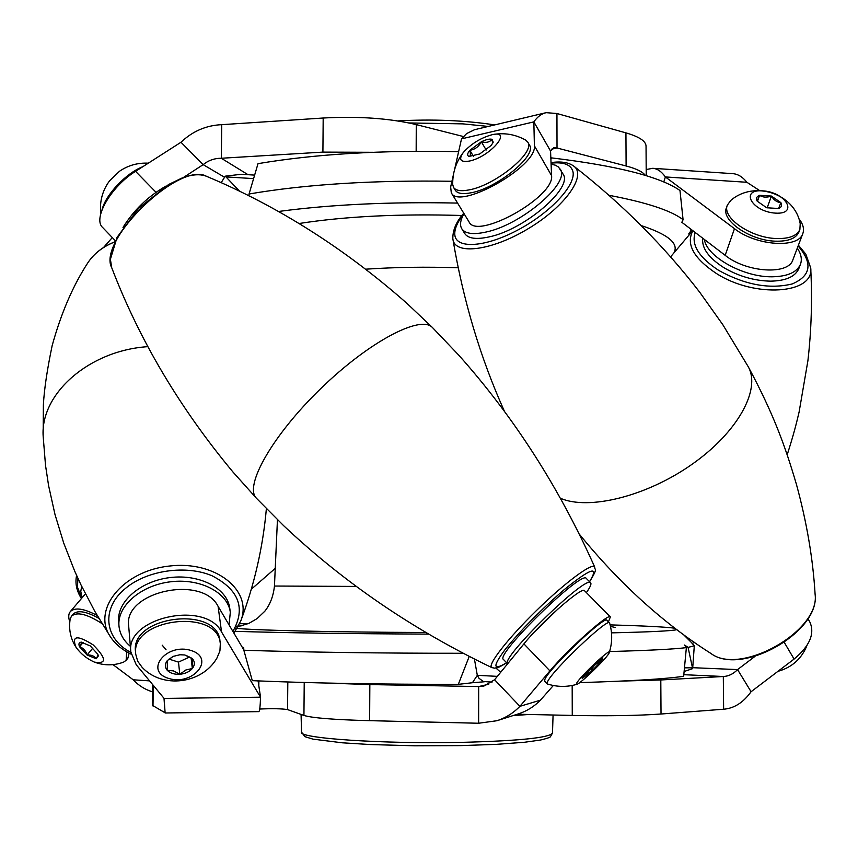 <?xml version="1.0" encoding="UTF-8"?>
<svg xmlns="http://www.w3.org/2000/svg" width="858" height="858" viewBox="0 0 858 858"><rect width="100%" height="100%" fill="white"/><g stroke="black" fill="none" stroke-linecap="round" stroke-linejoin="round"><path stroke-width="1.29" d="M688.084 647.404L692.653 668.639L694.304 645.752L688.084 647.404L684.577 645.044L686.368 647.629C674.109 649.174 648.519 650.482 609.588 651.544M686.368 647.629L683.665 676.243C666.569 678.903 631.917 681.027 579.686 682.625M495.903 668.039L500.697 672.264M497.35 676.361L477.316 675.332L472.415 682.732L458.311 684.352C379.751 684.416 311.079 683.183 252.295 680.662L243.844 650.235C299.892 652.155 383.515 653.356 463.288 653.27M458.311 684.352L469.251 656.37M248.52 623.541L239.629 623.734M235.231 631.338C284.995 632.861 349.463 633.783 428.635 634.105M242.664 647.94L243.672 647.468L243.844 650.235M694.304 645.752L691.956 643.2L692.406 643.639L694.143 642.192M611.497 632.861C650.364 631.971 672.168 630.898 676.93 629.643M675.096 628.249C666.098 626.984 644.433 625.868 610.124 624.892M692.653 668.639L684.137 671.492M472.415 682.732L484.287 681.778M474.41 658.998L477.316 675.332L479 678.292L483.311 681.499L492.063 682.11M690.561 228.947L690.958 230.759L690.905 229.215M691.001 229.279L691.012 232.604M239.661 191.302L225.279 176.169L221.139 182.69M451.941 181.274C373.198 180.062 305.577 184.309 249.056 193.994L258.011 163.653C315.336 154 382.207 150.011 458.622 151.673M550.836 157.979L551.48 157.883C616.945 165.744 659.77 176.609 679.976 190.487L683.075 219.68C671.106 210.51 646.396 202.381 608.944 195.292M551.48 157.883L550.9 159.47M457.582 203.089C390.755 201.662 331.07 204.461 278.496 211.476M249.056 193.994L248.927 195.849M691.033 232.121L688.695 233.998L690.958 230.759M681.981 222.394L683.075 219.68M674.098 252.477C678.839 243.297 667.889 234.331 641.269 225.59M225.279 176.169L241.195 174.281L254.612 175.107M165.036 712.773L152.402 705.34L152.724 684.684M258.869 680.952L258.816 685.746M488.77 684.255L478.667 686.561L478.625 723.24L369.626 720.677C334.019 719.723 312.13 717.974 303.936 715.443L287.548 709.577C281.703 708.654 272.426 708.472 259.706 709.04M608.451 621.803L610.338 616.956L584.534 590.733C582.7 585.767 541.945 621.353 523.906 643.886L494.583 679.74L483.912 686.057L478.667 686.561L369.841 684.577L369.626 720.677M683.815 674.688L723.315 676.501L723.626 709.223L661.025 714.017C637.88 715.647 608.29 716.119 572.265 715.433L517.331 714.221M755.008 656.37L737.558 669.594C733.354 673.959 728.614 676.265 723.315 676.501L660.799 679.965L661.025 714.017M326.78 683.065L369.841 684.577M621.471 681.091L660.799 679.965M723.626 709.223C734.169 708.376 743.328 702.541 751.082 691.73L737.558 669.594L692.771 667.696M807.882 618.597L809.834 621.975C815.025 633.612 809.78 645.977 794.09 659.073L751.082 691.73M478.625 723.24L496.879 720.731C505.609 717.932 513.288 713.127 519.905 706.327L540.422 700.171C534.105 706.617 526.748 711.196 518.339 713.899L496.879 720.731M494.583 679.74L519.905 706.327L549.924 670.892L523.906 643.886M540.422 700.171L553.335 685.51M610.338 616.956C609.041 612.505 568.436 648.637 549.924 670.892M165.122 712.998L164.082 698.412L260.542 697.2C260.231 706.66 259.642 711.475 258.762 711.625L165.122 712.998M258.086 680.92L260.542 697.2L221.536 631.938C205.523 599.967 125.279 617.599 130.845 651.994L136.229 664.746L164.082 698.412M243.822 649.903L218.093 606.338C202.241 574.345 123.155 591.666 128.679 626.04L130.845 651.994M152.617 691.827C145.313 689.746 138.846 685.746 133.215 679.804L149.582 680.877M113.009 664.639L133.215 679.804M97.179 615.486C83.912 608.461 74.957 607.164 70.313 611.582C68.404 613.92 68.232 617.342 69.788 621.857M646.181 169.712L646.664 175.826M551.565 149.185L557.014 147.994L626.104 165.98L625.932 132.872C639.167 136.712 645.87 141.12 646.042 146.075L646.224 175.686M453.389 174.839L450.664 186.958L451.287 192.76L469.015 221.847C476.726 240.454 554.879 196.975 551.565 175.622L550.557 151.029L554.053 147.458L557.014 147.994L556.939 113.513L625.932 132.872M248.048 174.7L221.31 158.258L221.739 124.667L323.187 118.018C358.537 116.098 389.564 118.297 416.269 124.603L463.427 136.54M183.269 177.585L203.164 164.639C208.397 160.392 214.446 158.269 221.31 158.258L322.908 152.113L323.187 118.018M645.28 175.397C642.867 171.879 636.475 168.736 626.104 165.98M372.672 152.295L322.908 152.113M103.561 247.49L112.312 237.569M221.739 124.667C206.145 125.365 192.557 131.231 180.974 142.256L203.164 164.639L224.549 177.263M115.38 240.766L102.66 227.509C92.46 218.779 111.1 186.358 135.553 171.343L180.974 142.256M556.939 113.513L546.128 112.666C541.398 113.803 537.301 116.87 533.848 121.879L461.518 138.867L466.591 133.601L474.538 129.708L546.128 112.666M550.557 151.029L533.848 121.879L534.395 145.828L551.565 175.622M461.518 138.867L454.558 169.669M451.287 192.76C458.58 210.768 537.28 166.591 534.395 145.828M652.745 168.307L732.753 173.648C737.891 174.024 742.61 176.898 746.9 182.282L665.379 176.941C661.561 171.536 657.357 168.661 652.745 168.307L646.621 169.455M663.792 181.96L665.379 176.941L734.48 228.678C756.188 245.903 798.659 248.734 802.841 233.515C804.439 228.936 803.067 223.917 798.701 218.436M759.609 190.562L746.9 182.282M681.66 222.158L725.16 255.33C746.524 272.608 788.599 275.257 792.856 259.856L802.841 233.515M702.723 238.224C701.597 248.037 708.59 257.818 723.712 267.567C738.609 276.297 754.268 280.834 770.677 281.156C785.896 280.834 795.269 276.662 798.798 268.64L800.46 264.307C802.23 259.384 801.19 253.989 797.307 248.112M704.332 239.446C706.853 256.874 743.682 277.391 772.307 276.791C787.547 276.48 796.932 272.318 800.46 264.307M551.05 163.17C563.298 161.84 570.527 164.436 572.769 170.967C576.973 183.966 551.415 212.065 518.575 229.622C485.778 247.372 456.102 249.26 454.826 234.963C454.279 229.172 457.335 222.061 464.017 213.642C460.371 219.991 459.609 225 461.743 228.7L464.682 233.483C468.103 238.578 476.254 239.714 489.135 236.894C524.592 229.697 573.68 187.484 562.998 173.97L558.494 167.02L555.33 165.186L551.093 164.178M461.743 228.7C465.154 233.762 473.294 234.867 486.164 232.014C521.621 224.721 570.827 182.486 560.188 169.069M590.658 582.85C586.936 573.83 499.731 658.815 507.614 663.802L503.474 659.491C494.455 655.19 582.4 569.304 586.379 578.506L590.658 582.85C591.602 583.976 590.175 587.226 586.379 592.61M123.005 227.413C133.805 210.081 148.069 196.343 165.809 186.186M534.169 632.228L558.451 608.515M130.373 646.321C123.498 640.529 119.691 633.697 118.962 625.814L118.629 621.557C116.785 601.608 140.744 580.887 170.345 577.541C199.935 573.927 227.252 588.416 229.73 608.086L230.319 612.269L229.065 624.914M118.962 625.814C117.106 605.866 141.13 585.124 170.817 581.756C200.461 578.12 227.842 592.61 230.319 612.269M82.111 597.747L80.77 591.398L81.682 586.368M775.493 213.127C799.013 214.575 785.692 192.117 762.708 190.83C739.371 189.114 751.876 211.712 775.493 213.127M775.836 238.513C788.92 238.964 796.932 235.95 799.881 229.472L800.214 223.734C794.862 193.5 754.085 180.019 730.716 200.493L727.316 205.169C721.76 217.557 750.514 237.634 775.836 238.513M778.581 208.505L780.887 202.627C777.058 202.338 773.895 200.15 771.396 196.064L759.587 195.313C756.606 196.503 755.791 198.445 757.164 201.137L766.677 207.765L778.581 208.505C781.541 207.293 782.314 205.33 780.887 202.627L771.396 196.064C766.795 197.694 762.859 197.447 759.587 195.313L757.164 201.137M727.316 205.169L726.404 207.808C720.849 220.206 749.57 240.294 774.86 241.162C787.934 241.602 795.945 238.578 798.895 232.089L799.881 229.472M767.127 207.926L771.396 196.064M757.389 201.491L759.587 195.313M469.315 161.079C489.725 157.046 513.181 129.944 492.503 134.609C481.059 137.677 471.353 143.608 463.363 152.413C458.365 159.599 460.349 162.494 469.315 161.079M452.702 184.449L453.507 187.344C455.684 190.648 460.907 191.495 469.197 189.875C495.334 185.339 535.832 152.134 527.756 142.138L525.589 140.058C515.218 134.309 504.182 132.497 492.503 134.609M492.631 143.49L492.031 139.318C489.693 138.664 486.132 139.489 481.327 141.795L469.841 150.289C467.278 153.432 466.966 155.48 468.929 156.413L479.643 154.011L491.259 145.41L493.221 142.192L492.031 139.318C489.671 142.235 486.1 143.05 481.327 141.795C478.764 146.675 474.935 149.507 469.841 150.289C470.785 154.376 470.484 156.424 468.929 156.413M453.507 187.344L455.266 190.24C457.443 193.554 462.676 194.412 470.967 192.803C497.104 188.32 537.558 155.116 529.45 145.088L527.756 142.138M486.196 150.021L481.327 141.795M473.444 156.328L469.841 150.289M100.794 213.61C99.474 201.491 102.402 190.551 109.567 180.813L119.487 171.268C128.132 165.358 137.73 162.655 148.295 163.181M102.059 209.695C105.566 194.777 126.008 173.166 142.836 166.677M576.576 683.365L576.876 684.319C580.694 683.697 608.547 656.445 609.244 652.648C611.883 646.61 579.247 677.273 576.576 683.365M609.63 623.09L609.502 622.887C608.011 617.417 551.04 671.685 547.404 682.089L547.393 683.965C557.207 687.076 567.031 687.194 576.887 684.319M584.502 674.774L590.883 671.943C592.374 666.73 595.699 663.331 600.847 661.732L602.884 657.957L594.819 664.489L584.738 674.828L582.207 678.464L590.883 671.943L600.847 661.732L600.332 659.695M609.502 622.887L606.96 620.291C605.405 614.757 548.434 668.983 544.862 679.45L544.658 681.209L547.179 683.837M589.092 670.098L590.883 671.943M599.506 660.36L600.847 661.732M162.205 645.173L166.066 649.785M168.608 678.41C192.868 686.228 215.894 658.44 191.27 650.546C166.495 642.449 143.726 670.977 168.608 678.41M142.256 667.481C162.634 689.017 202.016 683.923 216.913 658.118L219.927 650.975L220.324 643.725C218.093 607.7 130.384 618.264 135.725 654.214L137.698 661.228L142.224 667.46M173.391 656.273L167.321 660.574L167.31 670.345L173.423 670.881L179.805 674.27L185.886 669.969L192.331 668.511L192.471 658.762L184.813 654.976L179.944 654.751L172.994 656.445L167.321 660.574C164.747 664.038 164.736 667.299 167.31 670.345C170.206 673.24 174.378 674.549 179.805 674.27C185.242 673.745 189.414 671.825 192.331 668.511C194.938 665.089 194.981 661.84 192.471 658.762L185.843 655.265M220.324 643.725L219.98 641.162C217.75 605.137 130.169 615.669 135.5 651.63L135.725 654.214M169.005 659.105L178.485 662.119L189.672 656.96M178.485 662.119L179.805 674.27M191.098 657.829L192.331 668.511M93.972 661.915L94.466 662.119C106.896 664.178 106.499 658.461 93.265 644.969C77.231 634.813 71.461 635.542 75.965 647.179C80.566 653.635 86.572 658.547 93.972 661.915M94.466 662.119C104.118 665.711 113.814 665.722 123.563 662.14L126.126 660.338L126.705 651.801M102.048 623.627C87.162 614.038 76.973 611.54 71.482 616.141L70.184 618.993C68.554 629.161 70.474 638.556 75.965 647.179M90.272 645.913L81.113 642.181C78.893 642.481 78.378 644.015 79.569 646.76L87.087 655.019L96.203 658.762L98.38 655.887L97.833 654.246L90.272 645.913M126.126 660.338L127.853 658.215L129.161 653.163M98.863 618.35C86.25 611.346 77.713 609.909 73.252 614.049L71.482 616.141M81.735 642.159L81.113 642.181C81.853 642.192 81.338 643.725 79.569 646.76C83.312 647.994 85.821 650.75 87.087 655.019C91.366 654.761 94.401 656.005 96.203 658.762L98.016 655.244M92.9 648.026L87.087 655.019M83.226 642.385L79.569 646.76M277.445 519.701L274.453 586.035L355.995 586.432M425.9 632.507C331.628 632.196 249.228 630.169 234.899 628.153M235.886 626.297L241.27 625.857M552.488 733.043L550.45 736.69C550.321 737.333 547.018 738.448 540.529 740.025L524.624 742.245L496.407 744.358L460.821 745.613L414.811 745.795L370.613 744.562L342.288 742.803L312.998 739.146L304.88 736.657L301.533 732.164C297.994 738.277 382.797 744.122 461.743 742.363C519.476 740.851 549.721 737.741 552.488 733.043L553.078 715.004M528.785 714.478L512.945 715.615M692.513 667.781L684.491 667.856M458.29 267.793C426.319 266.709 395.538 267.17 365.958 269.165M299.185 223.488C345.581 216.313 399.849 213.642 461.958 215.497M488.309 126.437L462.977 123.874L409.03 122.951M225.986 176.909L253.582 178.603M153.303 685.392L152.992 706.005M287.816 682.003L287.548 709.577M303.936 715.443L304.225 682.496M572.265 715.433L572.179 685.488M794.09 659.073L784.309 642.47M221.536 631.938L218.093 606.338M416.269 124.603L416.162 151.255M106.017 244.455L106.145 245.924M135.553 171.343L156.017 192.289M734.48 228.678L725.16 255.33M798.401 245.227L805.812 254.118L810.703 267.889C814.489 294.122 754.6 298.305 716.248 273.402C693.532 258.194 685.756 243.972 692.91 230.738M695.216 232.497C691.022 244.702 698.873 257.346 718.757 270.431C745.044 284.91 769.519 289.414 792.181 283.955C811.025 275.879 813.009 263.224 798.112 245.999M579.096 533.89C619.337 583.397 663.266 623.24 710.864 653.421C740.207 676.222 820.484 630.962 815.1 594.24C812.998 558.923 806.788 522.34 796.46 484.47C784.877 445.109 773.326 413.492 748.197 366.645L722.844 324.742L699.774 292.31C664.146 245.967 622.157 203.925 573.83 166.173C586.99 175.579 565.09 206.639 528.367 228.603C491.806 250.804 454.954 255.341 452.938 239.371L452.852 238.771M560.392 498.251C588.502 510.585 646.331 496.525 691.977 464.339C737.762 432.282 761.185 389.382 748.197 366.645M589.51 581.681C599.603 565.207 591.098 567.91 564.006 589.8C540.572 610.07 520.924 629.997 505.062 649.603C492.406 666.634 492.91 670.999 506.563 662.719M491.849 667.61C486.679 665.744 507.561 638.717 536.604 610.403C565.594 582.046 593.007 561.893 594.733 567.095C559.287 487.719 514.017 417.138 458.923 355.341L432.453 327.541C420.86 314.564 369.251 341.452 320.913 388.449C272.426 435.296 243.736 486.282 256.445 498.273L283.558 525.6C343.972 582.625 413.406 629.965 491.849 667.599L494.701 668.168C497.887 667.116 495.227 669.733 506.638 662.794M432.464 327.552L406.874 303.314C344.68 248.498 277.906 206.167 206.553 176.33C179.944 160.725 97.018 240.519 111.712 267.685C139.328 339.897 179.719 407.968 232.893 471.932L256.445 498.273M232.883 631.381C245.935 608.354 239.028 589.843 212.173 575.825C186.304 564.725 147.533 570.13 125.912 588.041C100.783 607.904 104.086 638.813 130.877 652.37M43.168 436.368L45.517 465.368L48.595 485.649L55.009 514.543L63.728 543.093L74.657 571.042L80.899 584.727L94.82 611.368L110.489 636.915C91.549 609.963 122.512 571.085 169.09 566.076C215.551 560.274 253.056 590.594 240.776 620.967C254.451 584.416 262.988 546.975 266.377 508.633M43.168 436.379C40.144 393.801 89.168 350.45 147.823 346.653M114.875 241.892C103.239 246.45 94.316 253.271 88.127 262.366C73.145 285.242 61.154 313.009 52.145 345.667C47.115 369.841 44.187 389.618 43.372 404.965L43.157 436.218M77.928 578.389L77.456 587.108L81.757 598.176M76.512 575.804L76.512 575.804C75.011 583.515 76.652 591.098 81.435 598.541M683.247 634.373L692.503 643.575M301.533 732.164L301.072 714.414M274.453 586.035C273.359 596.128 270.152 604.515 264.843 611.196L257.153 618.564L248.841 623.401L239.693 626.147M615.068 627.455L610.478 626.361M397.758 120.935C432.357 119.005 464.671 120.335 494.701 124.903M164.532 705.78L164.007 698.337M70.313 611.582L85.414 593.886M692.771 230.63L670.634 256.789M810.703 267.889C812.344 299.292 811.411 330.255 807.904 360.757L799.109 412.012C796.042 425.053 793.671 434.373 787.215 454.74M463.76 213.234C456.349 221.611 452.702 230.062 452.831 238.599L452.938 239.371C463.202 300.386 480.276 357.486 504.161 410.682M573.83 166.173C568.639 162.344 561.035 161.165 551.029 162.602M710.864 653.421C741.183 676.597 820.334 631.981 815.1 594.24M206.553 176.33C201.576 174.313 195.409 174.238 188.052 176.115L181.596 178.207L168.597 184.513L138.503 208.44L117.053 237.366L110.392 259.266L111.722 267.717M589.585 581.756C598.605 567.041 594.38 570.634 594.733 567.095M114.918 241.795C103.292 246.343 94.369 253.207 88.127 262.366M233.912 633.129L240.776 620.967M110.489 636.915C115.294 644.058 122.168 649.806 131.135 654.161M251.265 589.274L275.257 568.361M463.363 152.413C456.091 161.862 452.541 172.544 452.702 184.438M777.906 671.364C791.923 667.449 801.619 658.805 806.992 645.42M609.244 652.648C612.355 642.856 612.483 633.011 609.63 623.112"/></g></svg>
